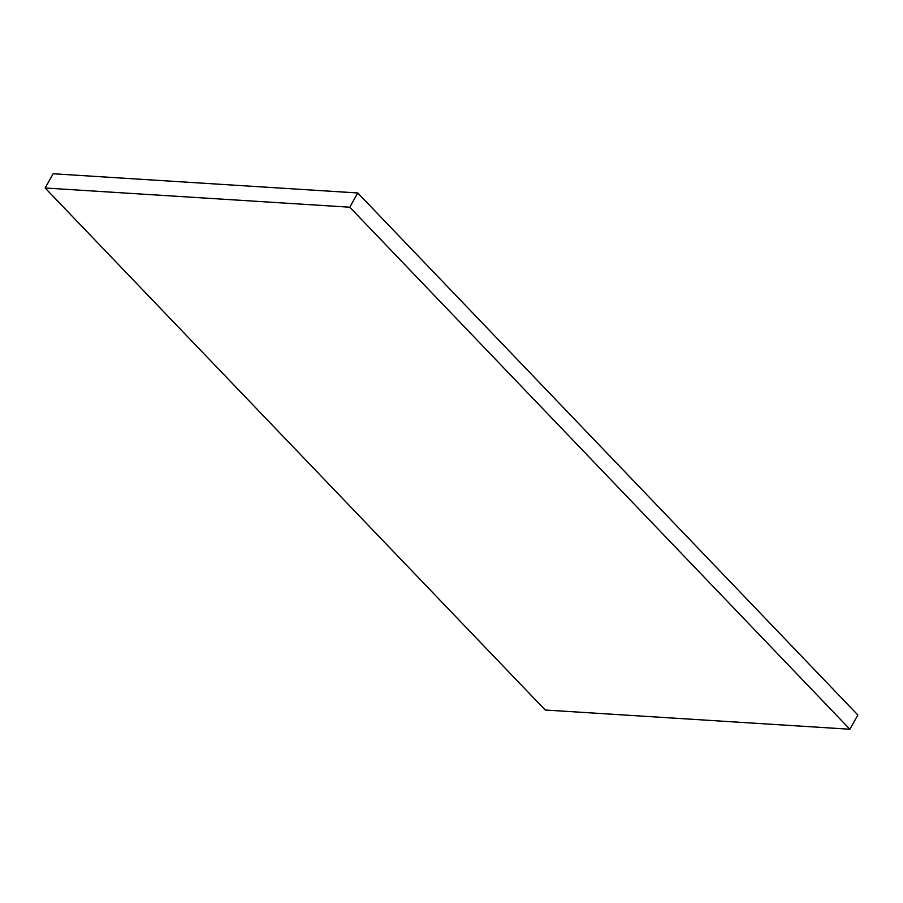 <?xml version="1.0" encoding="UTF-8"?>
<svg xmlns="http://www.w3.org/2000/svg" width="903" height="903" viewBox="0 0 903 903"><rect width="100%" height="100%" fill="white"/><g stroke="black" fill="none" stroke-linecap="round" stroke-linejoin="round"><path stroke-width="1.35" d="M357.769 192.971L53.142 173.76L45.15 188.005L349.777 207.205L357.769 192.971L857.85 714.995L849.858 729.24L545.231 710.029L45.15 188.005M349.777 207.205L849.858 729.24"/></g></svg>
